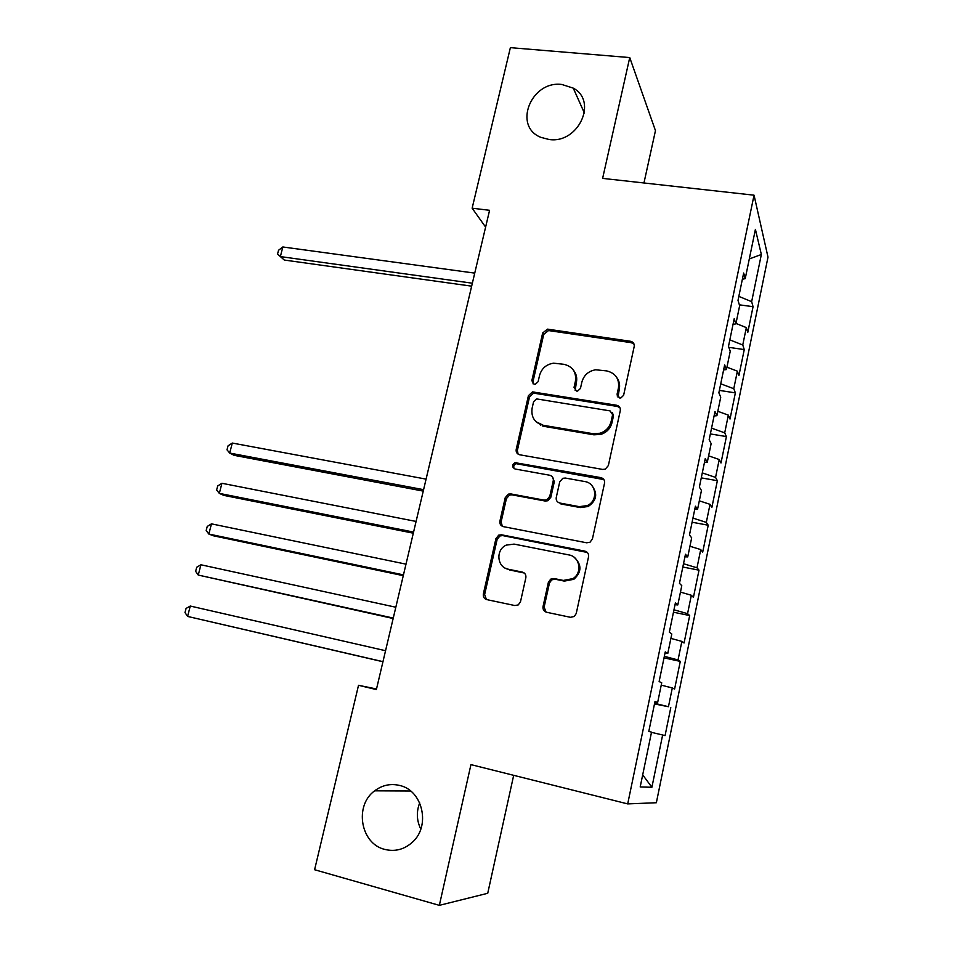 <?xml version="1.0" encoding="UTF-8"?>
<svg xmlns="http://www.w3.org/2000/svg" width="953" height="953" viewBox="0 0 953 953"><rect width="100%" height="100%" fill="white"/><g stroke="black" fill="none" stroke-linecap="round" stroke-linejoin="round"><path stroke-width="1.43" d="M619.641 397.985L620.88 397.949L623.619 395.281L634.198 346.523C634.519 343.723 633.292 341.972 630.529 341.281L547.463 329.142L542.662 333.002L531.834 380.676L534.264 384.333L535.217 384.345L538.135 381.676L539.541 375.47C541.614 368.406 546.307 364.308 553.622 363.176L564.069 364.332C572.705 366.56 576.494 372.158 575.433 381.129L574.04 387.383L576.541 391.087L577.613 391.087L580.46 388.407L581.854 382.141C583.832 375.196 588.43 371.074 595.649 369.776L606.763 370.92C615.578 373.183 619.474 378.853 618.449 387.907L617.067 394.232L619.641 397.985M399.617 785.451C390.575 783.318 382.26 785.117 374.672 790.823C354.087 805.499 360.437 843.798 384.809 849.409C394.923 851.887 404.036 849.564 412.149 842.44C430.982 826.299 422.787 790.275 399.617 785.451M419.701 802.867C416.258 811.765 416.616 820.521 420.797 829.11M561.865 84.483C531.107 80.266 512.666 126.451 540.923 137.363L549.119 139.507C578.221 143.974 598.174 101.244 573.253 88.129L561.865 84.483M543.043 606.501C542.686 609.455 543.889 611.385 546.665 612.279L570.454 617.306L574.325 616.46L576.243 613.482L588.549 556.814C588.883 553.86 587.656 551.966 584.856 551.12L501.528 534.8L498.753 535.121L495.941 538.576L483.35 593.933C482.968 596.852 484.136 598.758 486.828 599.628L514.811 605.536L518.265 604.917L520.493 601.748L525.853 577.756C526.211 574.826 525.032 572.932 522.292 572.074L508.402 569.251C496.918 567.476 495.405 549.667 506.281 545.104L514.072 544.103L568.941 554.932C579.889 556.552 582.664 572.944 572.884 578.614L563.354 580.437L554.098 578.542L550.655 579.162L548.368 582.366L543.043 606.501L544.139 607.085L546.021 612.088M376.518 688.971L358.519 685.302L376.375 689.567L489.58 210.303L472.14 208.195L485.613 227.112M358.519 685.302L314.597 869.732L439.345 905.35L487.733 893.283L513.679 775.325M643.954 182.976L655.461 130.644L629.742 57.573L602.618 178.39L754.049 195.186L627.705 803.903L470.949 764.616L439.345 905.35M629.742 57.573L510.379 47.65L472.14 208.195M602.641 469.424L605.298 469.138L608.359 465.564L620.284 410.636C620.606 407.789 619.379 405.99 616.603 405.251L532.501 391.897L528.415 395.698L516.204 449.387C515.847 452.21 517.002 454.009 519.683 454.772L602.641 469.424M604.536 483.159L592.421 538.945L590.026 542.221L586.667 542.793L503.387 526.64C500.694 525.83 499.539 523.983 499.908 521.112L505.221 497.704L508.354 494.13L510.808 493.916L544.139 500.122L546.831 499.825L549.786 496.31L553.264 480.705C553.61 477.846 552.418 476.012 549.69 475.237L515.049 468.995C511.797 467.077 511.785 464.969 514.989 462.658L600.855 477.62C603.642 478.418 604.869 480.252 604.536 483.159M754.049 195.186L767.999 257.143L656.355 802.736L627.705 803.903M739.361 304.829L753.061 306.687L751.655 301.672L761.352 254.487L755.407 229.375L745.234 278.633L743.662 273.011L738.003 300.386L739.635 305.722L735.883 323.877L734.203 318.719L728.485 346.368L730.236 351.228L726.448 369.561L724.649 364.892L718.872 392.815L720.73 397.187L716.906 415.699L715 411.517L709.163 439.726L711.141 443.61L707.281 462.3L705.256 458.619L699.359 487.102L701.456 490.485L697.548 509.378L695.416 506.198L689.46 534.978L691.675 537.849L687.732 556.921L685.469 554.265L679.453 583.331L681.788 585.678L677.809 604.952L675.415 602.82L669.34 632.184L671.805 633.995L667.779 653.46L665.265 651.876L659.131 681.55L661.716 682.813L657.653 702.48L655.009 701.444L648.802 731.427L651.53 732.13L640.19 786.964L651.9 787.261L642.691 774.884M753.061 306.687L747.783 332.371L746.33 327.606L742.756 344.986L729.831 339.887M728.842 347.345L744.257 349.584L742.756 344.986M744.257 349.584L738.932 375.506L737.384 371.17L733.774 388.705L720.742 383.809M719.372 390.396L735.371 392.874L733.774 388.705M735.371 392.874L730.01 419.046L728.342 415.139L724.709 432.841L711.569 428.135M710.366 433.937L726.412 436.569L724.709 432.841M726.412 436.569L720.992 462.991L719.229 459.525L715.56 477.405L702.301 472.902M701.277 477.882L717.359 480.693L715.56 477.405M717.359 480.693L711.891 507.353L710.021 504.34L706.316 522.387L692.95 518.098M692.092 522.232L708.222 525.222L706.316 522.387M708.222 525.222L702.695 552.144L700.729 549.583L696.988 567.809L683.504 563.723M682.825 567.023L699.002 570.168L696.988 567.809M699.002 570.168L693.427 597.352L691.342 595.268L687.566 613.661L673.974 609.801M673.473 612.219L689.686 615.555L687.566 613.661M689.686 615.555L684.063 643.001L681.871 641.393L678.048 659.964L664.348 656.319M664.027 657.868L680.287 661.382L678.048 659.964M680.287 661.382L674.605 689.079L672.306 687.959L668.446 706.721L654.628 703.302M654.497 703.945L668.446 706.721M670.793 707.638L665.063 735.621L662.645 734.989L651.9 787.261M657.653 702.48L654.902 701.932M662.645 734.989L651.483 732.357M667.779 653.46L665.015 653.067M672.306 687.959L661.239 685.136M677.809 604.952L675.034 604.69M681.871 641.393L670.888 638.391M687.732 556.921L684.945 556.79M691.342 595.268L680.466 592.087M516.109 462.515L515.823 463.789M697.548 509.378L694.749 509.378M700.729 549.583L689.936 546.236M707.281 462.3L704.47 462.443M710.021 504.34L699.323 500.825M716.906 415.699L714.083 415.961M544.234 426.289L542.507 425.991M719.229 459.525L708.615 455.844M726.448 369.561L723.601 369.943M728.342 415.139L717.823 411.291M735.883 323.877L733.036 324.377M737.384 371.17L726.936 367.167M745.234 278.633L742.375 279.265M746.33 327.606L735.966 323.448M540.494 424.526L540.363 425.121M761.352 254.487L749.296 258.966M751.655 301.672L738.825 296.383M617.842 396.019L617.151 395.912M618.032 397.234L619.283 389.169C620.117 384.964 619.343 381.164 616.925 377.769M573.551 370.36C576.351 373.838 577.304 377.853 576.398 382.403L575.159 390.516M634.079 344.176L631.327 342.687L548.499 330.56L543.722 334.396L532.918 381.939L533.108 383.904M619.962 407.753L617.449 406.466L533.597 393.124L529.523 396.913L517.36 450.459L518.122 454.176M612.612 414.662L610.051 410.886L537.468 399.045L536.396 399.057L533.597 401.701L532.096 408.289C530.964 417.247 534.704 422.918 543.305 425.3L592.98 433.686L599.961 433.258C605.87 431.268 609.61 427.301 611.159 421.369L612.612 414.662L613.482 415.842L612.469 412.78M536.062 421.738L543.305 425.3M613.482 415.842L612.029 422.536C610.48 428.457 606.763 432.4 600.866 434.389L593.91 434.818L544.377 426.432M552.454 476.917L554.312 481.682L550.846 497.24L547.904 500.742L545.223 501.04L511.975 494.845L509.533 495.06L506.412 498.622L501.111 521.958L502.35 526.306M603.88 479.585L516.145 463.682C513.834 464.79 513.19 466.482 514.227 468.733M579.281 506.651L587.215 505.602C598.377 500.933 596.518 483.064 584.785 481.551L565.379 478.061L562.83 478.299L559.721 481.884L556.254 497.502C555.897 500.385 557.1 502.231 559.84 503.041L579.281 506.651L580.258 507.556L588.168 506.508C596.709 500.563 597.948 493.594 591.896 485.601M558.232 502.41L559.84 503.041M580.258 507.556L560.876 503.946M574.492 557.576C581.938 564.831 581.735 572.074 573.885 579.293L564.379 581.104L555.158 579.233L551.727 579.841L549.452 583.033L544.139 607.085M505.328 568.179L508.402 569.251M524.293 573.027L509.593 569.954M587.346 552.466L502.743 535.598L499.968 535.931L497.156 539.362L484.624 594.565L486.471 599.532M474.737 273.118L282.838 246.97L280.373 256.583L284.304 260.05L471.664 286.162M282.838 246.97L278.538 250.258L277.549 254.094L280.373 256.583L472.354 283.208M426.086 479.133L232.294 443.05L229.709 453.068L234.069 455.32L423.251 491.105M232.294 443.05L228.041 445.849L227.017 449.84L229.709 453.068L423.597 489.675M416.092 521.446L221.93 483.278L219.321 493.38L223.764 495.369L413.316 533.192M221.93 483.278L217.689 485.97L216.641 489.997L219.321 493.38L413.578 532.084M406.002 564.152L211.471 523.852L208.838 534.049L213.377 535.777L403.286 575.66M211.471 523.852L207.242 526.437L206.182 530.511L208.838 534.049L403.464 574.885M395.829 607.24L200.916 564.772L198.26 575.064L393.16 618.509M200.916 564.772L196.699 567.261L195.639 571.359L198.26 575.064L393.267 618.068M385.56 650.72L190.278 606.048L187.598 616.424L382.951 661.751M190.278 606.048L186.073 608.431L185.001 612.565L187.598 616.424L382.975 661.656M619.283 389.169L618.449 387.907M575.004 388.645L574.04 387.383M576.398 382.403L575.433 381.129M532.918 381.939L531.834 380.676M543.722 334.396L542.662 333.002M549.202 330.608L548.166 329.19M631.327 342.687L630.529 341.281M617.913 395.483L617.067 394.232M517.36 450.459L516.204 449.387M529.523 396.913L528.415 395.698M535.038 393.124L533.942 391.897M617.449 406.466L616.603 405.251M593.91 434.818L592.98 433.686M612.029 422.536L611.159 421.369M501.111 521.958L499.908 521.112M506.412 498.622L505.221 497.704M511.975 494.845L510.808 493.916M545.223 501.04L544.139 500.122M550.846 497.24L549.786 496.31M554.312 481.682L553.264 480.705M517.658 463.587L516.502 462.562M601.76 478.62L600.855 477.62M549.452 583.033L548.368 582.366M555.158 579.233L554.098 578.542M564.379 581.104L563.354 580.437M523.447 572.777L522.292 572.074M484.624 594.565L483.35 593.933M497.156 539.362L495.941 538.576M502.743 535.598L501.528 534.8M585.821 551.882L584.856 551.12M410.588 791.002L374.672 790.823M584.403 113.05L573.253 88.129M548.499 330.56L547.463 329.142M533.597 393.124L532.501 391.897M600.866 434.389L599.961 433.258M509.533 495.06L508.354 494.13M547.904 500.742L546.831 499.825M516.145 463.682L514.989 462.658M588.168 506.508L587.215 505.602M551.727 579.841L550.655 579.162M573.885 579.293L572.884 578.614M499.968 535.931L498.753 535.121"/></g></svg>
